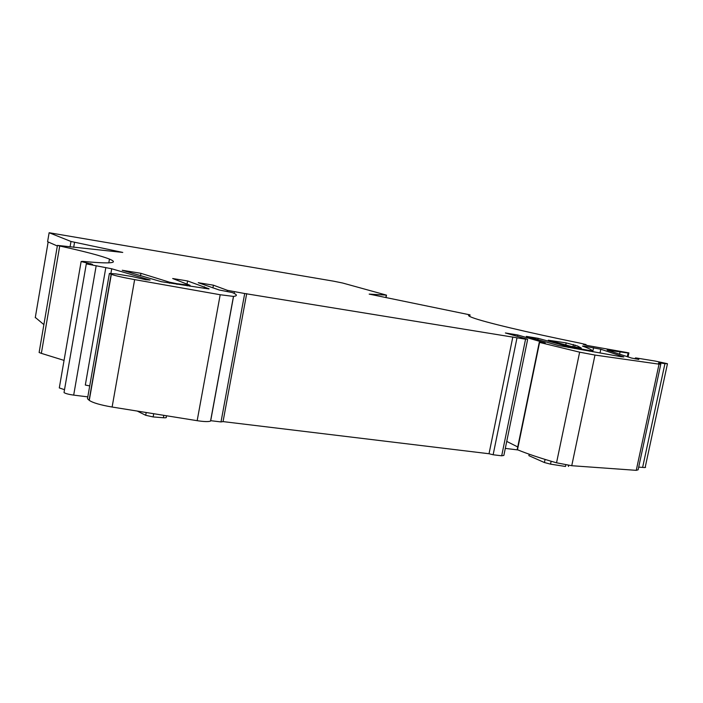 <?xml version="1.0" encoding="UTF-8"?>
<svg xmlns="http://www.w3.org/2000/svg" width="703" height="703" viewBox="0 0 703 703"><rect width="100%" height="100%" fill="white"/><g stroke="black" fill="none" stroke-linecap="round" stroke-linejoin="round"><path stroke-width="1.05" d="M64.131 391.914L86.302 263.88L92.532 264.381L81.135 261.525L82.567 261.367C110.468 263.959 119.44 263.203 109.466 259.091C101.206 255.839 84.624 251.472 59.729 245.997L41.354 353.363L64.052 360.393M64.518 389.69L59.298 387.924L59.403 387.291M90.766 263.581L90.678 264.091M627.287 356.755L628.087 353.011L628.895 352.888L587.392 345.507L583.341 344.417L586.038 344.575L580.037 343.134C526.96 332.352 483.805 321.965 472.539 317.651C468.242 316.034 467.407 315.111 470.043 314.882L369.189 294.109L386.501 295.137L342.633 283.019L333.67 281.191L49.122 232.728L70.994 241.481L122.761 252.43L57.426 245.4L39.183 352.098M59.729 245.997L57.426 245.4M86.302 263.88L111.715 268.774L150.126 280.031L145.785 279.741L132.313 276.569L115.907 273.906L109.396 273.441L111.346 274.319C115.107 275.717 122.876 277.483 134.642 279.618L220.197 294.742L233.466 296.402C237.676 295.91 237.289 294.636 232.324 292.571L219.213 289.996L198.237 282.703L213.413 285.181L227.447 290.348L244.706 293.52L221.006 421.932L210.707 420.684L233.554 296.394M517.223 449.428L539.263 342.343L545.256 342.985L517.777 334.988L505.387 332.967L527.109 339.11L525.563 339.189L244.706 293.52M539.263 342.343L579.641 352.168L594.975 355.068L659.036 364.154L660.802 364.128L658.931 363.346C657.577 362.704 659.572 362.801 664.933 363.644L667.446 363.706L655.152 361.052L636.487 358.02L635.371 357.95L638.834 359.47L631.487 358.038L607.128 350.103L628.087 353.011M600.81 349.233L584.325 346.175L582.479 346.078L585.863 347.335C589.799 348.864 592.067 350.103 592.682 351.061L568.499 346.755L538.138 338.319L526.327 336.386L558.498 345.524L621.241 356.737L623.851 356.939L600.81 349.233L600.01 353.02M209.028 288.968L161.321 281.701L122.225 270.268L140.952 273.326L169.546 282.202L177.086 283.713L190.056 285.304L172.683 278.52L187.596 280.963L187.024 284.117M209.055 288.819L187.596 280.963M577.391 345.946L566.187 342.915L548.278 340.199L571.152 346.421L581.328 348.055L577.391 345.946M41.354 353.363L39.113 352.484M64.017 392.582C65.572 393.592 68.797 394.436 73.683 395.121L87.805 396.87M505.308 448.391L517.97 449.955M47.611 241.586L49.131 232.737L47.593 241.709L57.321 245.988M537.821 339.848L538.138 338.319M517.777 334.988L517.496 336.386M212.921 287.905L213.413 285.181M140.952 273.326L140.503 275.875M89.72 385.903L85.318 385.051L105.828 267.579M109.396 273.441L87.48 398.724L89.272 400.376C92.822 402.81 100.441 405.033 112.12 407.037L197.165 420.684C204.055 421.721 208.519 421.862 210.54 421.088L233.466 296.402M246.691 293.626L223.053 421.598L221.006 421.932M512.839 336.922L489.024 453.743L223.053 421.598M517.013 337.8L493.137 454.771L489.024 453.743M525.563 339.189L501.687 455.799L493.137 454.771M501.687 455.799L503.866 455.412L527.637 339.452M540.15 342.379L540.317 341.588M517.733 446.95L506.74 441.405M517.188 449.604L517.487 449.753C527.452 453.866 540.475 458.215 556.539 462.802L571.75 465.711L636.259 470.342L638.122 469.797L660.758 364.33M667.419 363.961L645.284 466.88C646.127 467.513 645.249 467.688 642.63 467.416L638.702 467.117M619.563 354.33L620.046 352.018M529.192 454.2L528.884 455.658L544.421 462.539L550.528 464.138L551.134 461.238M565.827 464.929L565.502 466.467L550.528 464.138M568.235 465.316L568.49 466.44L568.718 465.386M137.243 411.07L145.697 415.288L153.149 416.932L153.72 413.716M166.488 415.763L166.242 417.134C166.769 417.705 165.811 417.907 163.377 417.749L153.149 416.932M43.876 324.619L35.299 317.422M386.281 295.269L385.842 297.536M70.994 241.481L70.045 246.973M73.683 247.351L74.536 242.359M73.683 395.121L96.135 265.998M565.757 344.98L566.187 342.915M110.933 273.239L111.715 268.774M89.105 400.227L111.153 274.24M112.12 407.037L134.642 279.618M197.165 420.684L220.197 294.742M227.447 290.348L227.227 291.543M234.108 293.379L234.389 291.842M517.487 449.753L539.57 342.431M556.539 462.802L579.641 352.168M571.75 465.711L594.975 355.068M636.259 470.342L659.036 364.154M642.63 467.416L664.933 363.644M635.16 358.917L635.371 357.95M608.78 350.7L608.886 350.191M470.043 314.882L469.727 316.455M592.734 351.737L593.578 347.686M568.499 346.755L568.349 347.467M545.071 459.41L544.421 462.539M574.606 348.565L574.711 348.09M589.738 350.727L589.641 351.201M592.55 351.711L592.673 351.087M584.211 346.702L584.325 346.175M169.361 283.239L169.546 282.202M145.697 415.288L146.198 412.512M176.971 284.364L177.086 283.713M163.377 417.749L163.817 415.332M187.174 285.875L187.297 285.216M572.971 346.807L573.455 344.479M48.155 241.964L35.255 317.721L48.147 241.955M109.466 259.091L108.807 262.869M81.135 261.525L59.298 387.924M386.026 297.571L386.474 295.278M89.272 400.376L111.346 274.319M628.025 356.983L628.851 353.091M189.88 286.27L190.021 285.497M204.16 288.388L204.45 286.78M574.641 347.141L575.08 345.059"/></g></svg>
